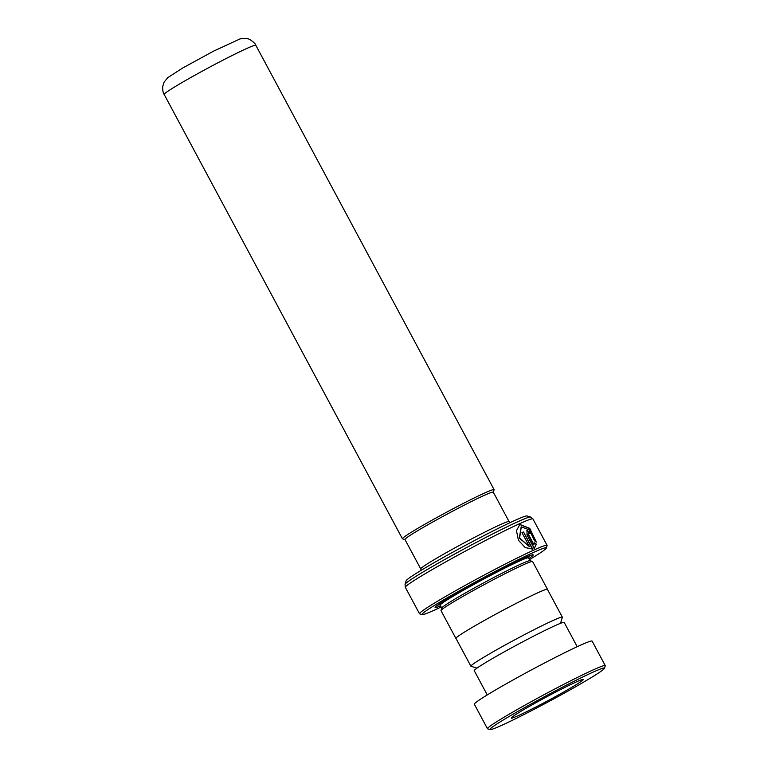 <?xml version="1.0" encoding="UTF-8"?>
<svg xmlns="http://www.w3.org/2000/svg" width="768" height="768" viewBox="0 0 768 768"><rect width="100%" height="100%" fill="white"/><g stroke="black" fill="none" stroke-linecap="round" stroke-linejoin="round"><path stroke-width="1.15" d="M560.525 623.318L562.349 617.309A51.888 2.534 151.8 0 0 562.349 617.174A51.888 2.534 151.8 0 0 536.419 628.522A51.888 2.534 151.8 0 0 488.957 654.192A51.888 2.534 151.8 0 0 470.89 666.211A51.888 2.534 151.8 0 0 470.995 666.298L477.014 668.102M562.349 617.174L547.421 589.334A51.888 2.534 151.8 0 0 521.491 600.682A51.888 2.534 151.8 0 0 474.029 626.352A51.888 2.534 151.8 0 0 455.962 638.381L470.89 666.211M420.739 568.925L404.976 539.52A50.112 2.448 -28.2 0 1 422.429 527.904A50.112 2.448 -28.2 0 1 468.259 503.117A50.112 2.448 -28.2 0 1 493.296 492.163L509.059 521.568A50.112 2.448 151.8 0 0 484.022 532.522A50.112 2.448 151.8 0 0 438.192 557.309A50.112 2.448 151.8 0 0 420.739 568.925L421.152 570.326M493.344 492.25A50.15 2.448 151.8 0 0 469.094 502.694A50.15 2.448 151.8 0 0 422.4 527.914A50.15 2.448 151.8 0 0 405.024 539.606L402.538 538.858A52.003 2.544 -28.2 0 1 402.422 538.781A52.003 2.544 -28.2 0 1 420.538 526.733A52.003 2.544 -28.2 0 1 468.106 500.995A52.003 2.544 -28.2 0 1 494.093 489.629A52.003 2.544 -28.2 0 1 494.093 489.773L493.344 492.25M528.893 558.547A55.68 2.717 151.8 0 0 533.117 554.794A55.68 2.717 151.8 0 0 504.326 567.6A55.68 2.717 151.8 0 0 454.493 594.595A55.68 2.717 151.8 0 0 435.101 607.344A55.68 2.717 151.8 0 0 440.573 605.904M437.29 605.338A54.192 2.65 151.8 0 0 439.565 604.531M547.488 589.459A51.965 2.534 151.8 0 0 547.488 589.306L532.598 561.533A51.965 2.534 151.8 0 0 532.483 561.446L529.978 560.698A50.112 2.448 151.8 0 0 504.067 572.218A50.112 2.448 151.8 0 0 459.216 596.515A50.112 2.448 151.8 0 0 441.763 607.997L440.995 610.502A51.965 2.534 151.8 0 0 441.005 610.637L455.894 638.41A51.965 2.534 151.8 0 0 456.019 638.496M532.483 561.446A51.965 2.534 151.8 0 0 505.613 573.398A51.965 2.534 151.8 0 0 459.101 598.598A51.965 2.534 151.8 0 0 440.995 610.502M430.051 565.046A68.669 3.35 -28.2 0 1 491.51 531.754A68.669 3.35 -28.2 0 1 527.021 515.962L530.563 517.027A71.29 3.485 -28.2 0 0 493.699 533.424A71.29 3.485 -28.2 0 0 429.888 567.984A71.29 3.485 -28.2 0 0 405.053 584.323L406.128 580.781A68.669 3.35 -28.2 0 1 430.051 565.046M529.478 559.642A70.522 3.446 151.8 0 0 546.326 548.045A70.522 3.446 151.8 0 0 512.448 562.589A70.522 3.446 151.8 0 0 446.582 598.166A70.522 3.446 151.8 0 0 422.17 614.621A70.522 3.446 151.8 0 0 441.158 606.998M422.17 614.621L419.664 613.862A72.374 3.533 -28.2 0 1 419.51 613.757A72.374 3.533 -28.2 0 1 444.72 596.976A72.374 3.533 -28.2 0 1 510.912 561.168A72.374 3.533 -28.2 0 1 547.085 545.347A72.374 3.533 -28.2 0 1 547.085 545.539L546.326 548.045M532.762 549.178L523.526 531.946A72.374 3.533 151.8 0 0 521.952 532.666L529.517 546.768L519.6 537.955L521.27 526.848L529.258 529.834L534.509 540.701L536.314 542.093L529.776 528.365L519.859 524.429L516.47 530.717L518.419 540.211L525.206 547.565L532.762 549.178M534 544.742L528.422 534.346L528.403 532.829L529.766 533.76A72.374 3.533 151.8 0 1 531.014 533.222L527.002 530.4L527.002 534.979L534.259 548.506L536.4 544.195L534.547 542.832L533.722 544.896L528.154 534.509L528.278 532.944M547.488 589.306A51.965 2.534 151.8 0 0 521.52 600.662A51.965 2.534 151.8 0 0 473.99 626.371A51.965 2.534 151.8 0 0 455.894 638.41M528.307 556.954A54.192 2.65 151.8 0 0 530.227 555.494M530.717 533.357L526.867 530.486M533.99 548.659L536.4 544.195M536.112 544.358L534.269 542.986M535.949 541.795L529.43 528.461L519.734 524.506M532.445 549.226L523.526 531.946M523.267 532.099A72.01 3.514 151.8 0 0 521.962 532.694M521.146 526.925L519.37 538.09L529.517 546.768M572.294 688.646A64.954 3.178 151.8 0 0 604.493 668.285A64.954 3.178 151.8 0 0 522.182 708.96A64.954 3.178 151.8 0 0 490.138 729.6A64.954 3.178 151.8 0 0 572.294 688.646M490.138 729.6L487.632 728.842A66.806 3.264 -28.2 0 1 487.478 728.746A66.806 3.264 -28.2 0 1 520.589 707.616A66.806 3.264 -28.2 0 1 605.242 665.597A66.806 3.264 -28.2 0 1 605.251 665.779L604.493 668.285M531.494 705.187A40.829 1.997 151.8 0 0 511.258 718.099A40.829 1.997 151.8 0 0 562.982 692.419A40.829 1.997 151.8 0 0 583.219 679.507A40.829 1.997 151.8 0 0 531.494 705.187M487.248 694.925L474.23 670.646A51.034 2.496 -28.2 0 1 499.526 654.509A51.034 2.496 -28.2 0 1 564.182 622.416L577.21 646.694M487.478 728.746L474.346 704.237A66.806 3.264 -28.2 0 1 507.456 683.117A66.806 3.264 -28.2 0 1 592.109 641.098L605.242 665.597M255.83 45.283A52.003 2.544 151.8 0 0 229.853 56.65A52.003 2.544 151.8 0 0 182.285 82.387A52.003 2.544 151.8 0 0 164.17 94.435C163.085 93.091 162.614 90.394 162.749 86.352L164.141 82.09L167.789 77.626L182.669 68.026L213.485 51.187L239.827 39.005C243.36 38.189 246.067 38.15 247.939 38.89C248.669 38.323 255.667 43.229 255.83 45.283L494.093 489.629M438.499 604.464A51.965 2.534 151.8 0 0 442.262 603.168M528.528 556.214L528.509 557.837A50.112 2.448 151.8 0 0 503.472 568.79A50.112 2.448 151.8 0 0 457.642 593.578A50.112 2.448 151.8 0 0 440.189 605.194L441.734 608.074M530.563 517.027L532.915 518.928A72.374 3.533 151.8 0 0 496.752 534.749A72.374 3.533 151.8 0 0 430.55 570.557A72.374 3.533 151.8 0 0 405.341 587.338L419.51 613.757M525.667 558.442A51.965 2.534 151.8 0 0 528.835 556.032M438.816 604.31L440.189 605.194M528.509 557.837L530.054 560.717M532.915 518.928L547.085 545.347M405.341 587.338L405.053 584.323M509.059 521.568L510 522.682M164.17 94.435L402.422 538.781"/></g></svg>
